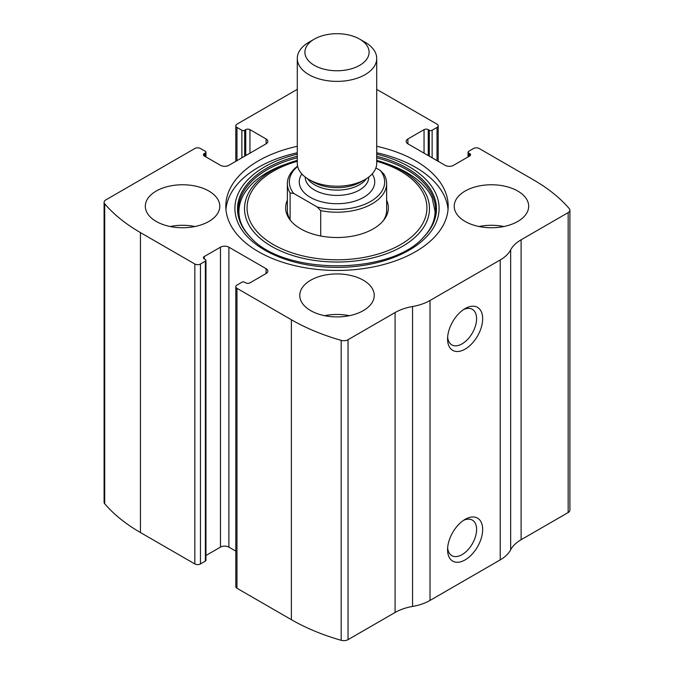 <?xml version="1.0" encoding="UTF-8"?>
<svg xmlns="http://www.w3.org/2000/svg" width="674" height="674" viewBox="0 0 674 674"><rect width="100%" height="100%" fill="white"/><g stroke="black" fill="none" stroke-linecap="round" stroke-linejoin="round"><path stroke-width="1.01" d="M407.905 138.97L407.905 143.832A5.956 3.437 0 0 1 406.161 141.405A5.956 3.437 0 0 1 407.905 138.97L424.047 129.644A2.982 1.719 0 0 1 428.26 129.644L429.313 130.259A1.988 1.146 0 0 0 432.127 130.259L437.038 127.42A3.968 2.292 0 0 0 438.201 125.794A3.968 2.292 0 0 0 437.038 124.176L382.63 92.768A188.636 108.91 0 0 0 376.715 89.49M204.315 153.562L204.315 155.997A2.982 1.719 0 0 1 203.447 154.776A2.982 1.719 0 0 1 204.315 153.562L205.368 152.956A1.988 1.146 0 0 0 205.949 152.139A1.988 1.146 0 0 0 205.368 151.33L200.456 148.499A3.968 2.292 0 0 0 194.837 148.499L105.835 199.883A5.956 3.437 0 0 0 104.091 202.318A5.956 3.437 0 0 0 104.706 203.834A188.636 108.91 0 0 0 140.436 232.597L194.837 264.006A3.968 2.292 0 0 0 200.456 264.006L200.456 563.944L205.368 561.105A1.988 1.146 0 0 0 205.949 560.296L205.949 260.358A1.988 1.146 0 0 0 205.368 259.549L204.315 258.942A2.982 1.719 0 0 1 203.447 257.729A2.982 1.719 0 0 1 204.315 256.508L204.315 258.942M266.095 273.534A5.956 3.437 0 0 0 267.839 271.1A5.956 3.437 0 0 0 266.095 268.673L266.095 273.534L249.953 282.853A2.982 1.719 0 0 1 245.74 282.853L244.687 282.246A1.988 1.146 0 0 0 241.873 282.246L236.962 285.085A3.968 2.292 0 0 0 235.799 286.703L235.799 586.641A3.968 2.292 0 0 0 236.962 588.259L291.37 619.676A188.636 108.91 0 0 0 341.179 640.3A5.956 3.437 0 0 0 348.037 639.651L395.09 612.481A41.695 24.07 0 0 1 412.555 606.448A41.695 24.07 0 0 0 430.02 600.424L500.218 559.892A41.695 24.07 0 0 0 510.665 549.807A41.695 24.07 0 0 1 521.103 539.722L568.165 512.552A5.956 3.437 0 0 0 569.909 510.125L569.909 210.187A5.956 3.437 0 0 0 569.294 208.662A188.636 108.91 0 0 0 533.564 179.907L479.163 148.499A3.968 2.292 0 0 0 473.544 148.499L468.632 151.33A1.988 1.146 0 0 0 468.051 152.139A1.988 1.146 0 0 0 468.632 152.956L468.632 156.604M235.799 286.703A3.968 2.292 0 0 0 236.962 288.329L291.37 319.737A188.636 108.91 0 0 0 341.179 340.362A5.956 3.437 0 0 0 348.037 339.713L395.09 312.542L395.09 612.481M297.285 89.347L236.962 124.176A3.968 2.292 0 0 0 235.799 125.794A3.968 2.292 0 0 0 236.962 127.42L236.962 160.656M104.091 202.318L104.091 502.248A5.956 3.437 0 0 0 104.706 503.773A188.636 108.91 0 0 0 140.436 532.527L194.837 563.944A3.968 2.292 0 0 0 200.456 563.944M569.909 210.187A5.956 3.437 0 0 1 568.165 212.622L521.103 239.792A41.695 24.07 0 0 0 510.665 249.877A41.695 24.07 0 0 1 500.218 259.953L430.02 300.486A41.695 24.07 0 0 1 412.555 306.518A41.695 24.07 0 0 0 395.09 312.542M465.119 559.892A24.82 14.331 -60 0 1 447.57 549.757A24.82 14.331 -60 0 1 465.119 519.359A24.82 14.331 -60 0 1 482.668 529.494A24.82 14.331 -60 0 1 465.119 559.892M465.119 349.124A24.82 14.331 -60 0 1 447.57 338.988A24.82 14.331 -60 0 1 465.119 308.591A24.82 14.331 -60 0 1 482.668 318.726A24.82 14.331 -60 0 1 465.119 349.124M297.285 146.292A111.193 64.199 0 0 0 225.807 206.252A111.193 64.199 0 0 0 258.369 251.646A111.193 64.199 0 0 0 379.555 265.564A111.193 64.199 0 0 0 448.193 206.252A111.193 64.199 0 0 0 415.631 160.859A111.193 64.199 0 0 0 376.715 146.292M517.775 191.054A37.23 21.492 180 0 1 528.677 206.252A37.23 21.492 180 0 1 491.447 227.745A37.23 21.492 180 0 1 454.217 206.252A37.23 21.492 180 0 1 477.2 186.395A37.23 21.492 180 0 1 517.775 191.054M208.881 191.054A37.23 21.492 180 0 1 219.783 206.252A37.23 21.492 180 0 1 182.553 227.745A37.23 21.492 180 0 1 145.323 206.252A37.23 21.492 180 0 1 168.306 186.395A37.23 21.492 180 0 1 208.881 191.054M363.328 280.224A37.23 21.492 180 0 1 374.23 295.423A37.23 21.492 180 0 1 337 316.915A37.23 21.492 180 0 1 299.77 295.423A37.23 21.492 180 0 1 322.753 275.565A37.23 21.492 180 0 1 363.328 280.224M407.905 143.832L445.11 165.315A5.956 3.437 0 0 0 453.535 165.315L469.685 155.997A2.982 1.719 0 0 0 470.553 154.776A2.982 1.719 0 0 0 469.685 153.562L468.632 152.956M204.315 155.997L220.465 165.315A5.956 3.437 0 0 0 228.89 165.315L266.095 143.832A5.956 3.437 0 0 0 267.839 141.405A5.956 3.437 0 0 0 266.095 138.97L249.953 129.644A2.982 1.719 0 0 0 245.74 129.644L244.687 130.259A1.988 1.146 0 0 1 241.873 130.259L236.962 127.42M205.949 260.358A1.988 1.146 0 0 1 205.368 261.175L200.456 264.006M266.095 268.673L228.89 247.189A5.956 3.437 0 0 0 220.465 247.189L204.315 256.508M235.799 551.113L228.89 547.12A5.956 3.437 0 0 0 220.465 547.12L205.949 555.502M463.527 309.593A20.523 11.846 -60 0 1 472.339 309.332A20.523 11.846 -60 0 1 475.49 325.778A20.523 11.846 -60 0 1 462.078 343.858A20.523 11.846 -60 0 1 451.816 344.877A20.523 11.846 -60 0 1 447.646 337.11M463.527 520.362A20.523 11.846 -60 0 1 472.339 520.101A20.523 11.846 -60 0 1 475.49 536.538A20.523 11.846 -60 0 1 462.078 554.626A20.523 11.846 -60 0 1 451.816 555.637A20.523 11.846 -60 0 1 447.646 547.878M324.59 315.685A37.23 21.492 180 0 1 349.41 315.685M170.143 226.515A37.23 21.492 180 0 1 194.963 226.515M479.037 226.515A37.23 21.492 180 0 1 503.857 226.515M376.715 152.771A111.193 64.199 180 0 1 415.631 167.346A111.193 64.199 180 0 1 448.05 209.496M225.95 209.496A111.193 64.199 180 0 1 297.285 152.771M251.326 238.116C226.346 213.902 240.07 180.868 283.628 164.953L297.285 160.404A92.49 53.398 180 0 0 287.208 163.639A92.49 53.398 180 0 0 262.86 240.559A92.49 53.398 180 0 0 397.5 249.018A92.49 53.398 180 0 0 402.395 170.876A92.49 53.398 180 0 0 386.792 163.639L376.715 160.404A92.49 53.398 180 0 1 386.792 163.639L390.372 164.953A99.137 57.239 180 0 1 407.104 172.713M386.64 200.262A51.359 29.656 180 0 1 383.885 219.977A51.359 29.656 180 0 1 337 237.526A51.359 29.656 180 0 1 290.115 219.977A51.359 29.656 180 0 1 287.36 200.262M375.898 167.91L380.321 170.463L383.894 174.145A49.64 28.662 180 0 1 386.64 183.555L386.64 210.305A49.64 28.662 180 0 1 383.059 220.988M290.941 220.988A49.64 28.662 180 0 1 287.36 210.305L287.36 183.555A49.64 28.662 180 0 1 297.596 166.124M380.321 170.463A47.652 27.516 180 0 1 370.7 201.391A47.652 27.516 180 0 1 317.134 206.943L293.679 193.404A47.652 27.516 180 0 1 297.655 166.411M293.679 193.404L290.106 192.958A49.64 28.662 180 0 1 287.36 183.555M386.64 183.555A49.64 28.662 180 0 1 320.706 210.625L317.134 206.943M320.706 210.625L320.706 235.993M290.106 192.958L290.106 219.707M365.081 42.235L359.697 39.126A32.099 18.535 180 0 1 359.697 65.336A32.099 18.535 180 0 1 314.303 65.336A32.099 18.535 180 0 1 314.303 39.126A32.099 18.535 180 0 1 359.697 39.126L365.081 42.235A39.715 22.924 180 0 1 376.715 58.453A39.715 22.924 180 0 1 337 81.377A39.715 22.924 180 0 1 297.285 58.453A39.715 22.924 180 0 1 308.919 42.235L314.303 39.126M376.715 58.453L376.715 163.285A39.715 22.924 180 0 1 365.081 179.503A39.715 22.924 180 0 1 308.919 179.503A39.715 22.924 180 0 1 297.285 163.285L297.285 58.453M291.37 319.737L291.37 619.676M236.962 288.329L236.962 588.259M104.706 203.834L104.706 503.773M140.436 232.597L140.436 532.527M194.837 264.006L194.837 563.944M341.179 340.362L341.179 640.3M348.037 339.713L348.037 639.651M412.555 306.518L412.555 606.448M430.02 300.486L430.02 600.424M500.218 259.953L500.218 559.892M510.665 249.877L510.665 549.807M521.103 239.792L521.103 539.722M568.165 212.622L568.165 512.552M469.685 153.562L469.685 155.997M424.047 129.644L424.047 153.158M428.26 129.644L428.26 155.584M429.313 130.259L429.313 156.2M432.127 130.259L432.127 157.817M437.038 127.42L437.038 160.656M241.873 130.259L241.873 157.817M244.687 130.259L244.687 156.2M245.74 129.644L245.74 155.584M249.953 129.644L249.953 153.158M266.095 138.97L266.095 143.832M205.368 152.956L205.368 156.604M228.89 247.189L228.89 547.12M220.465 247.189L220.465 547.12M205.368 261.175L205.368 561.105M376.715 154.144A102.094 58.941 180 0 1 409.194 166.764A102.094 58.941 180 0 1 399.337 255.134A102.094 58.941 180 0 1 248.816 238.149A102.094 58.941 180 0 1 297.285 154.144M376.715 156.267A99.474 57.433 180 0 1 407.34 168.315A99.474 57.433 180 0 1 423.432 237.358L423.432 237.358C390.347 275.278 283.67 275.287 250.568 237.358L250.568 237.358A99.474 57.433 180 0 1 297.285 156.267M251.166 237.956A99.474 57.433 180 0 1 250.568 237.358M376.715 157.817A98.615 56.936 180 0 1 406.725 169.671A98.615 56.936 180 0 1 423.053 237.737M250.947 237.737A98.615 56.936 180 0 1 297.285 157.817M376.715 161.288A89.937 51.923 180 0 1 400.592 171.162A89.937 51.923 180 0 1 393.271 248.377A89.937 51.923 180 0 1 261.124 235.748A89.937 51.923 180 0 1 297.285 161.288M372.124 173.985A37.727 21.779 180 0 1 337 203.717A37.727 21.779 180 0 1 301.876 173.985M365.081 179.503L360.7 182.031A33.515 19.352 180 0 1 313.3 182.031L308.919 179.503M366.445 178.669A31.771 18.341 180 0 1 337 190.127A31.771 18.341 180 0 1 307.555 178.669M368.771 177.043L368.771 177.068A31.771 18.341 180 0 1 337 195.409A31.771 18.341 180 0 1 305.229 177.068L305.229 177.068M468.051 152.139L468.051 156.941M438.201 125.794L438.201 161.322M235.799 125.794L235.799 161.322M205.949 152.139L205.949 156.941M390.372 164.953L406.961 172.654C419.464 179.992 427.855 188.434 432.135 197.979L435.075 211.392C435.059 220.693 430.922 229.607 422.674 238.116"/></g></svg>
